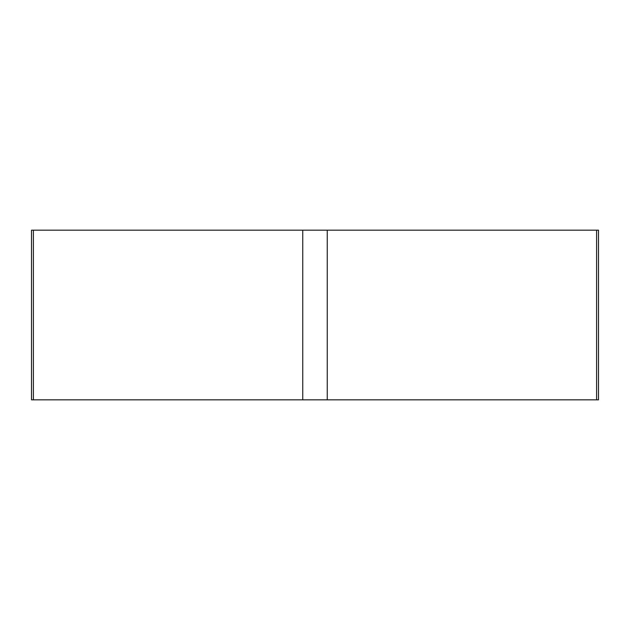 <?xml version="1.0" encoding="UTF-8"?>
<svg xmlns="http://www.w3.org/2000/svg" width="630" height="630" viewBox="0 0 630 630"><rect width="100%" height="100%" fill="white"/><g stroke="black" fill="none" stroke-linecap="round" stroke-linejoin="round"><path stroke-width="0.94" d="M327.246 230.17L598.5 230.17L598.5 399.829L31.5 399.829L31.5 230.17L327.246 230.17L327.246 399.829M596.602 230.17L596.602 399.829L33.398 399.829L33.398 230.17M302.754 399.829L302.754 230.17"/></g></svg>
